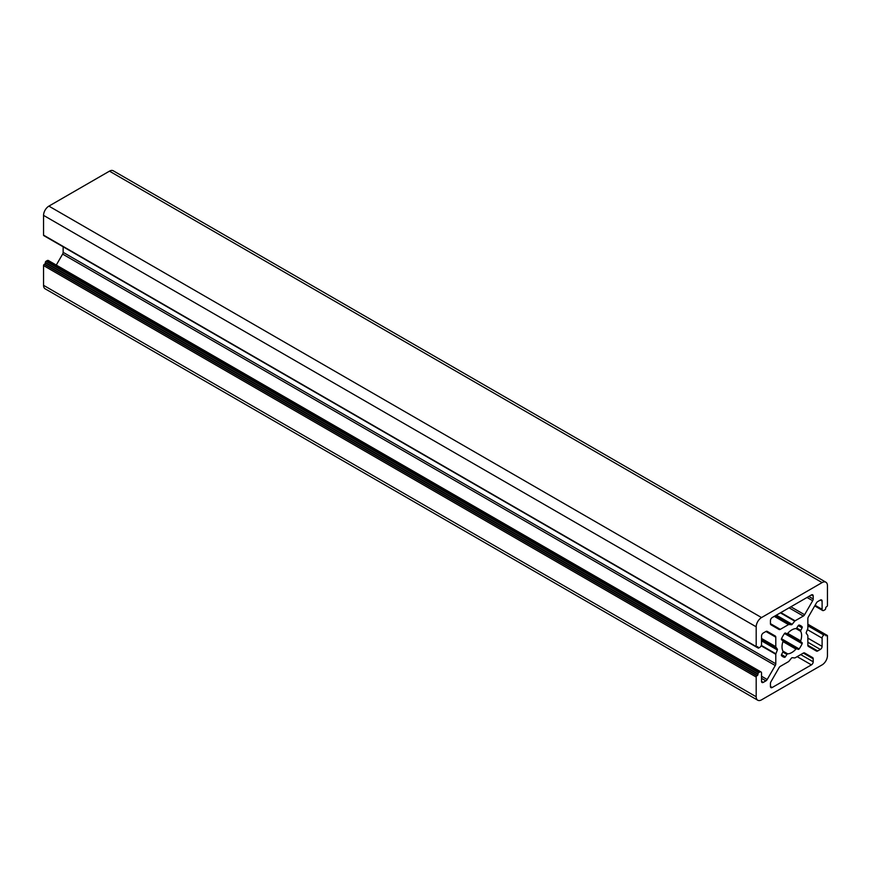<?xml version="1.0" encoding="UTF-8"?>
<svg xmlns="http://www.w3.org/2000/svg" width="871" height="871" viewBox="0 0 871 871"><rect width="100%" height="100%" fill="white"/><g stroke="black" fill="none" stroke-linecap="round" stroke-linejoin="round"><path stroke-width="1.31" d="M788.897 624.496L791.467 624.725A1.013 0.577 120 0 0 792.175 624.322L794.744 621.132A1.013 0.577 -60 0 1 795.092 620.816L803.334 616.058A2.515 1.459 120 0 0 804.597 614.719L812.676 600.729A2.515 1.459 120 0 0 813.198 598.976L813.198 595.96A2.515 1.459 120 0 0 812.676 594.806A2.515 1.459 120 0 0 811.413 594.937L772.218 617.561A2.515 1.459 120 0 0 770.443 620.642L770.443 623.658A2.515 1.459 120 0 0 770.966 624.812L779.044 629.483A2.515 1.459 120 0 0 780.296 629.352L788.538 624.594A1.013 0.577 -60 0 1 788.897 624.496L774.548 616.211M804.597 652.956L804.597 652.956A2.515 1.459 120 0 0 803.334 653.087L795.092 657.845A1.013 0.577 -60 0 1 794.744 657.932L792.175 657.703A1.013 0.577 120 0 0 791.467 658.117L788.897 661.307A1.013 0.577 -60 0 1 788.538 661.622L780.296 666.38A2.515 1.459 120 0 0 779.044 667.709L770.966 681.71A2.515 1.459 120 0 0 770.443 683.463L770.443 686.479A2.515 1.459 120 0 0 770.966 687.633A2.515 1.459 120 0 0 772.218 687.502L811.413 664.878A2.515 1.459 120 0 0 813.198 661.786L813.198 658.781A2.515 1.459 120 0 0 812.676 657.627L804.597 652.956L812.676 657.627M800.699 640.86A13.86 8.002 120 0 0 800.699 631.323A1.013 0.577 -60 0 1 800.808 630.386L802.104 627.839A1.013 0.577 120 0 0 802.137 626.815A17.888 10.332 120 0 0 800.765 625.726A17.888 10.332 120 0 0 799.132 625.073A1.013 0.577 120 0 0 798.261 625.618L796.704 628.024A1.013 0.577 -60 0 1 795.952 628.568A13.86 8.002 120 0 0 787.689 633.348A1.013 0.577 -60 0 1 786.927 633.663L785.381 633.054A1.013 0.577 120 0 0 784.51 633.522A17.888 10.332 120 0 0 781.494 638.737A1.013 0.577 120 0 0 781.527 639.717L782.833 640.762A1.013 0.577 -60 0 1 782.931 641.579A13.86 8.002 120 0 0 782.931 651.116A1.013 0.577 -60 0 1 782.833 652.052L781.527 654.6A1.013 0.577 120 0 0 781.494 655.623A17.888 10.332 120 0 0 782.877 656.712A17.888 10.332 120 0 0 784.51 657.355A1.013 0.577 120 0 0 785.381 656.81L786.927 654.415A1.013 0.577 -60 0 1 787.689 653.86A13.86 8.002 120 0 0 795.952 649.091A1.013 0.577 -60 0 1 796.704 648.775L798.261 649.374A1.013 0.577 120 0 0 799.132 648.917A17.888 10.332 120 0 0 802.137 643.702A1.013 0.577 120 0 0 802.104 642.722L800.808 641.677A1.013 0.577 -60 0 1 800.699 640.86L787.689 633.348M767.177 631.355L767.177 631.355A2.515 1.459 120 0 0 765.925 631.486L763.312 632.988A2.515 1.459 120 0 0 761.526 636.08L761.526 644.3A2.515 1.459 -60 0 1 759.752 647.393L758.685 648.002A1.013 0.577 -60 0 1 757.966 647.599L757.966 647.186A1.013 0.577 120 0 0 757.258 646.772L756.899 646.979A1.013 0.577 -60 0 1 756.191 646.565L756.191 626.815A7.556 4.366 -60 0 1 761.526 617.561L822.104 582.59A7.556 4.366 -60 0 1 825.882 582.209A7.556 4.366 -60 0 1 827.45 585.671L827.45 605.421A1.013 0.577 -60 0 1 826.742 606.662L826.383 606.858A1.013 0.577 120 0 0 825.664 608.1L825.664 608.513A1.013 0.577 -60 0 1 824.957 609.744L823.89 610.364A2.515 1.459 -60 0 1 822.627 610.484A2.515 1.459 -60 0 1 822.104 609.33L822.104 601.099A2.515 1.459 120 0 0 821.582 599.945A2.515 1.459 120 0 0 820.319 600.075L817.717 601.578A2.515 1.459 120 0 0 816.454 602.906L808.375 616.908A2.515 1.459 120 0 0 807.853 618.66L807.853 628.176A1.013 0.577 -60 0 1 807.755 628.644L806.274 632.455A1.013 0.577 120 0 0 806.274 633.282L807.755 635.384A1.013 0.577 -60 0 1 807.853 635.743L807.853 645.259A2.515 1.459 120 0 0 808.375 646.413L816.454 651.083A2.515 1.459 120 0 0 817.717 650.953L820.319 649.45A2.515 1.459 120 0 0 822.104 646.358L822.104 638.138A2.515 1.459 -60 0 1 823.89 635.046L824.957 634.426A1.013 0.577 -60 0 1 825.664 634.839L825.664 635.253A1.013 0.577 120 0 0 826.383 635.667L826.742 635.46A1.013 0.577 -60 0 1 827.45 635.874L827.45 655.623A7.556 4.366 -60 0 1 822.104 664.878L761.526 699.849A7.556 4.366 -60 0 1 757.748 700.219A7.556 4.366 -60 0 1 756.191 696.767L756.191 677.017A1.013 0.577 -60 0 1 756.899 675.776L757.258 675.569A1.013 0.577 120 0 0 757.966 674.339L757.966 673.925A1.013 0.577 -60 0 1 758.685 672.695L759.752 672.074A2.515 1.459 -60 0 1 761.014 671.955A2.515 1.459 -60 0 1 761.526 673.109L761.526 681.329A2.515 1.459 120 0 0 762.049 682.483A2.515 1.459 120 0 0 763.312 682.363L765.925 680.861A2.515 1.459 120 0 0 767.177 679.522L775.266 665.531A2.515 1.459 120 0 0 775.789 663.778L775.789 654.263A1.013 0.577 -60 0 1 775.876 653.794L777.357 649.973A1.013 0.577 120 0 0 777.357 649.156L775.876 647.044A1.013 0.577 -60 0 1 775.789 646.696L775.789 637.18A2.515 1.459 120 0 0 775.266 636.026L767.177 631.355L775.266 636.026M757.748 700.219L45.118 288.791A7.556 4.366 -60 0 1 43.55 285.329L43.55 265.579A1.013 0.577 -60 0 1 44.258 264.338L44.617 264.142A1.013 0.577 120 0 0 45.336 262.9L45.336 262.487A1.013 0.577 -60 0 1 46.043 261.256L47.11 260.636A2.515 1.459 -60 0 1 48.373 260.516L761.014 671.955M56.277 265.078L62.625 254.092A2.515 1.459 120 0 0 63.148 252.34L63.148 246.787M758.173 648.057L45.542 236.618A1.013 0.577 -60 0 1 45.532 236.618M44.258 235.54A1.013 0.577 -60 0 1 43.55 235.126L43.55 215.377A7.556 4.366 -60 0 1 48.896 206.122L109.474 171.151A7.556 4.366 -60 0 1 113.252 170.781L825.882 582.209M775.636 615.59L791.467 624.725M776.344 615.176L792.175 624.322M780.394 612.846L794.744 621.132M780.841 612.585L795.092 620.816M789.082 607.827L803.334 616.058M790.868 606.793L804.597 614.719M807.025 597.462L812.676 600.729M808.811 596.439L813.198 598.976M811.413 594.937L813.198 595.96M803.334 653.087L813.198 658.781M800.721 654.589L813.198 661.786M795.952 628.568L800.699 631.323M796.704 628.024L800.808 630.386M798.261 625.618L802.104 627.839M799.132 625.073L802.137 626.815M43.55 285.329L756.191 696.767M43.55 265.579L756.191 677.017M44.258 264.338L756.899 675.776M44.617 264.142L757.258 675.569M45.336 262.9L757.966 674.339M45.336 262.487L757.966 673.925M46.043 261.256L758.685 672.695M47.11 260.636L759.752 672.074M761.526 681.329L763.312 682.363M761.526 678.324L765.925 680.861M761.526 676.266L767.177 679.522M62.625 254.092L775.266 665.531M63.148 252.34L775.789 663.778M761.145 645.803L775.789 654.263M761.319 645.389L775.876 653.794M761.526 640.838L777.357 649.973M761.526 640.011L777.357 649.156M761.526 638.77L775.876 647.044M761.526 638.465L775.789 646.696M765.925 631.486L775.789 637.18M756.899 646.979L757.966 647.599M757.258 646.772L757.966 647.186M756.191 646.565L43.55 235.126M774.286 616.363L788.538 624.594M770.443 623.658L780.296 629.352M797.161 656.647L811.413 664.878M770.443 686.479L772.218 687.502M786.927 633.663L800.808 641.677M785.381 633.054L802.104 642.722M784.51 633.522L802.137 643.702M781.494 638.737L799.132 648.917M781.537 639.717L798.261 649.374M782.833 640.762L796.704 648.775M782.931 641.579L795.952 649.091M782.931 651.116L787.689 653.86M782.833 652.052L786.927 654.415M781.527 654.6L785.381 656.81M781.494 655.623L784.51 657.355M43.55 215.377L756.191 626.815M48.896 206.122L761.526 617.561M109.474 171.151L822.104 582.59M815.082 605.28L822.104 609.33M820.319 600.075L822.104 601.099M807.853 645.259L817.717 650.953M807.853 642.243L820.319 649.45M807.853 638.138L822.104 646.358M807.373 629.624L822.104 638.138M807.853 625.792L823.89 635.046M807.853 624.551L824.957 634.426M825.664 635.253L826.383 635.667M825.664 634.839L826.742 635.46M43.757 235.595L756.398 647.033M814.723 605.922L822.627 610.484M807.853 624.213L825.458 634.382M825.468 634.382L827.243 635.405"/></g></svg>
